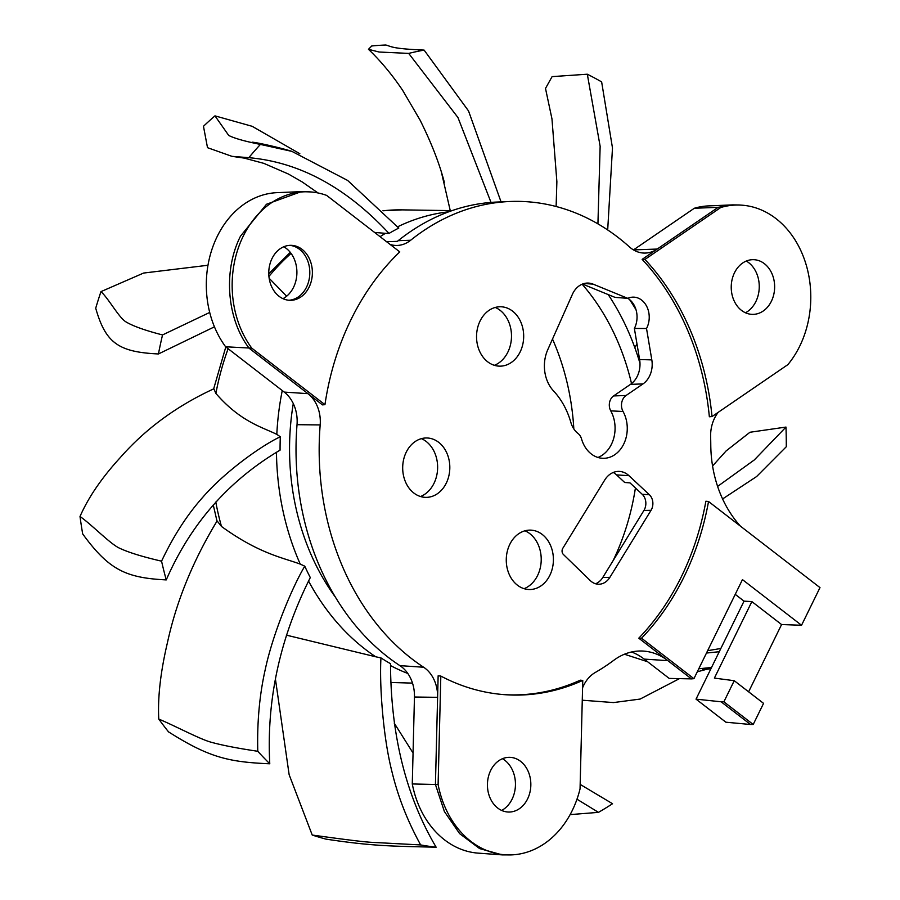 <?xml version="1.0" encoding="UTF-8"?>
<svg xmlns="http://www.w3.org/2000/svg" width="900" height="900" viewBox="0 0 900 900"><rect width="100%" height="100%" fill="white"/><g stroke="black" fill="none" stroke-linecap="round" stroke-linejoin="round"><path stroke-width="1.35" d="M717.615 486.405L754.335 459.923L785.981 427.072A401.524 318.555 90.9 0 1 786.285 446.749L756.596 476.561L722.587 498.949M785.981 427.072L749.959 432.259L726.097 450.945L712.564 465.975M639.99 363.364A236.509 187.639 90.9 0 0 608.209 294.581M645.21 507.623A236.509 187.639 90.9 0 0 645.761 505.024M390.521 665.584A236.509 187.639 90.9 0 0 407.812 673.47M308.554 581.051A236.509 187.639 90.9 0 0 375.705 656.775L286.335 635.13M276.469 452.284A236.509 187.639 90.9 0 0 300.251 564.109C283.028 557.696 259.099 553.736 221.468 526.455L217.102 520.931C192.982 560.734 176.434 601.268 167.468 642.533C160.537 671.929 157.635 697.444 158.771 719.089C173.059 724.916 199.575 739.012 210.51 742.039C221.355 745.121 237.105 748.204 257.782 751.286C257.029 722.126 259.526 694.8 265.286 669.319C273.049 632.846 292.736 586.204 304.774 566.19L300.251 564.109M282.262 390.555A236.509 187.639 90.9 0 0 276.806 434.374C262.631 427.264 240.705 422.044 215.888 393.435L213.862 388.789C176.591 405.979 145.35 428.974 120.116 457.751C101.711 477.866 88.335 497.452 80.01 516.499C91.215 524.16 109.98 543.679 119.239 548.055C128.407 552.409 142.515 556.774 161.561 561.173C173.441 536.006 187.256 514.62 203.006 497.014C225.157 471.488 261.653 445.466 280.316 436.77L276.806 434.374M260.415 144.416A401.524 318.555 90.9 0 0 248.816 157.68L231.964 156.341L207.506 147.679L203.468 126.281A401.524 318.555 -89.1 0 1 214.965 115.864L228.724 135.45C234.338 138.33 244.901 141.322 260.415 144.416L291.926 151.391L347.625 180.439L398.767 228.083A236.509 187.639 -89.1 0 0 389.014 233.426L385.459 233.336A236.509 187.639 90.9 0 0 380.059 236.666M448.74 211.792A236.509 187.639 90.9 0 0 397.575 226.822M335.486 597.262A220.016 174.544 -89.1 0 1 293.287 403.56M582.131 284.209A220.016 174.544 -89.1 0 1 631.53 383.591M635.423 487.957A220.016 174.544 -89.1 0 1 613.024 560.801M424.114 50.096A401.524 318.555 90.9 0 0 408.701 53.404L379.08 52.02L368.471 49.309L371.734 45.979A401.524 318.555 -89.1 0 1 385.83 45C391.804 46.665 392.062 48.712 424.114 50.096L468.54 110.959L501.053 201.87M491.017 202.41L457.954 117.529L408.701 53.404M450.382 211.196L441.371 171.968M214.965 115.864L252.169 126.304L299.835 153.731M389.014 233.426C346.05 187.335 299.317 162.079 248.816 157.68M385.459 233.336L374.58 232.425M286.639 296.213L269.156 278.28M162.54 334.935A401.524 318.555 90.9 0 0 158.434 353.959C118.642 352.091 105.626 343.159 95.715 308.194A401.524 318.555 -89.1 0 1 100.957 291.634C108.799 298.733 118.744 317.554 126.034 321.93C133.245 326.205 145.417 330.536 162.54 334.935L209.711 312.446M100.957 291.634L143.584 273.06L207.99 265.252M214.447 326.824L158.434 353.959M161.561 561.173A401.524 318.555 90.9 0 0 166.241 579.904C125.831 577.89 108.99 569.97 82.688 533.936A401.524 318.555 -89.1 0 1 80.01 516.499M166.241 579.904C190.721 523.8 228.667 480.555 280.069 450.146A236.509 187.639 -89.1 0 1 280.316 436.77M257.782 751.286A401.524 318.555 90.9 0 0 269.775 763.785C228.78 762.064 209.115 757.597 168.514 731.857A401.524 318.555 -89.1 0 1 158.771 719.089M269.775 763.785C266.389 700.133 279.9 638.055 310.298 577.564A236.509 187.639 -89.1 0 1 304.774 566.19M420.649 844.931A401.524 318.555 90.9 0 0 436.14 847.215C394.785 846.158 374.243 846.495 325.946 839.115A401.524 318.555 -89.1 0 1 312.233 835.054C328.343 837.259 359.089 841.534 370.856 842.288L420.649 844.931C407.498 821.025 397.89 796.433 391.826 771.176C382.748 735.334 379.373 682.864 380.97 657.911L375.705 656.775M312.233 835.054L289.136 774.675L275.411 678.949M436.14 847.215C405.979 796.219 390.769 735.03 390.51 663.671A236.509 187.639 -89.1 0 1 380.97 657.911M412.504 683.111L390.859 682.481M570.127 814.613L598.466 812.363L576.979 799.2M413.055 753.041L394.234 723.116M598.466 812.363A401.524 318.555 90.9 0 0 612.54 803.722L580.163 784.395M711.54 667.474L698.771 668.79M647.617 661.736L624.431 654.232M679.477 678.623L640.125 699.064L613.508 702.574L582.266 700.211M697.309 671.783L707.04 669.217M720.832 648.495L707.648 650.666M706.489 653.04L719.258 651.712M597.926 223.864L600.143 146.295L587.317 74.216A401.524 318.555 90.9 0 1 601.639 81.911L612.484 147.96L607.691 229.95M587.317 74.216L552.094 76.624L545.501 88.436L551.97 118.901L556.875 181.71L556.121 206.505M573.829 428.906A218.205 173.115 90.9 0 0 552.499 339.064M642.15 259.369L644.929 259.436L720.776 207.495A92.801 73.62 90.9 0 1 741.938 205.178A92.801 73.62 90.9 0 1 799.74 346.151A92.801 73.62 90.9 0 1 787.871 364.635L712.024 416.565L709.357 416.756A246.791 195.784 90.9 0 0 642.15 259.369L657.225 249.053A33.008 26.179 -89.1 0 1 645.536 253.058A33.008 26.179 -89.1 0 1 629.528 246.982A246.791 195.784 90.9 0 0 509.839 201.499A246.791 195.784 90.9 0 0 410.647 240.255A33.008 26.179 -89.1 0 1 397.384 245.441A33.008 26.179 -89.1 0 1 390.173 244.474M740.452 526.163A110.002 87.278 -89.1 0 1 721.125 495.664A110.002 87.278 -89.1 0 1 710.775 444.577A246.791 195.784 90.9 0 0 710.629 436.916A33.008 26.179 -89.1 0 1 714.544 418.219A33.008 26.179 -89.1 0 1 718.234 412.312M582.57 687.847A33.008 26.179 -89.1 0 1 583.695 685.327A33.008 26.179 -89.1 0 1 595.215 672.514A246.791 195.784 90.9 0 0 613.822 660.262A66.004 52.369 -89.1 0 1 643.658 651.105A66.004 52.369 -89.1 0 1 667.867 660.656L638.786 638.19A246.791 195.784 90.9 0 0 681.379 576.697A246.791 195.784 90.9 0 0 705.881 501.233L708.536 501.502A246.938 195.907 -89.1 0 1 684.045 576.81A246.938 195.907 -89.1 0 1 641.554 638.212L693.923 678.679L742.455 579.623L801.54 625.264L819.99 587.61L708.536 501.502M503.572 694.597A246.791 195.784 90.9 0 0 580.309 680.175L582.761 680.423A246.938 195.907 -89.1 0 1 504.855 694.688A246.938 195.907 -89.1 0 1 440.82 676.069L438.109 784.508A92.801 73.62 90.9 0 0 511.627 854.887A92.801 73.62 90.9 0 0 572.265 810.495A92.801 73.62 90.9 0 0 580.05 788.861L582.761 680.423M438.109 784.508L435.431 784.485L444.386 811.53L459.63 833.636L479.61 848.587L502.346 854.899L478.17 853.133A91.552 72.63 -89.1 0 1 412.279 783.956L414.461 697.005A34.391 27.281 90.9 0 0 399.915 665.64A245.396 194.681 -89.1 0 1 297.022 424.688A34.391 27.281 90.9 0 0 284.254 392.096L225.619 346.781L251.797 348.165L324.945 404.674L322.459 404.876L307.924 393.649A33.008 26.179 -89.1 0 1 320.175 424.924A246.791 195.784 90.9 0 0 423.641 667.238A33.008 26.179 -89.1 0 1 437.603 697.342L438.142 675.81L440.82 676.069M628.976 475.684L649.384 494.752A11.002 8.73 -89.1 0 1 651.577 509.332A11.002 8.73 -89.1 0 1 651.049 510.3L609.874 577.35A17.606 13.961 -89.1 0 1 599.22 584.224A17.606 13.961 -89.1 0 1 590.288 580.601L563.411 554.49A4.399 3.488 -89.1 0 1 562.477 553.106A4.399 3.488 -89.1 0 1 562.579 548.707A4.399 3.488 -89.1 0 1 562.793 548.325L604.744 480.004A22.005 17.46 -89.1 0 1 619.65 471.431A22.005 17.46 -89.1 0 1 628.976 475.684L616.556 474.896A22.736 18.034 90.9 0 0 613.26 472.466M520.886 322.234A29.7 23.569 -89.1 0 1 520.144 351.934A29.7 23.569 -89.1 0 1 500.738 366.142A29.7 23.569 -89.1 0 1 479.34 350.674A29.7 23.569 -89.1 0 1 480.082 320.985A29.7 23.569 -89.1 0 1 501.637 306.81A29.7 23.569 -89.1 0 1 520.886 322.234M447.019 453.442A29.7 23.569 -89.1 0 1 446.276 483.142A29.7 23.569 -89.1 0 1 426.87 497.351A29.7 23.569 -89.1 0 1 405.484 481.882A29.7 23.569 -89.1 0 1 406.226 452.194A29.7 23.569 -89.1 0 1 427.781 438.019A29.7 23.569 -89.1 0 1 447.019 453.442M550.609 545.602A29.7 23.569 -89.1 0 1 549.866 575.291A29.7 23.569 -89.1 0 1 530.449 589.5A29.7 23.569 -89.1 0 1 509.062 574.043A29.7 23.569 -89.1 0 1 509.805 544.342A29.7 23.569 -89.1 0 1 531.36 530.168A29.7 23.569 -89.1 0 1 550.609 545.602M646.526 328.511L651.814 359.887A22.005 17.46 -89.1 0 1 649.564 376.054A22.005 17.46 -89.1 0 1 642.982 383.918L626.085 395.483A11.002 8.73 90.9 0 0 622.789 399.409A11.002 8.73 90.9 0 0 622.519 410.4A11.002 8.73 90.9 0 0 623.048 411.48A29.7 23.569 -89.1 0 1 623.722 444.082A29.7 23.569 -89.1 0 1 604.316 458.291A29.7 23.569 -89.1 0 1 582.93 442.834A29.7 23.569 -89.1 0 1 581.558 438.975A11.002 8.73 90.9 0 0 577.98 433.451A22.005 17.46 -89.1 0 1 571.86 425.261A22.005 17.46 -89.1 0 1 570.825 422.314A74.801 59.344 90.9 0 0 553.556 390.949A33.008 26.179 -89.1 0 1 547.493 381.521A33.008 26.179 -89.1 0 1 547.751 349.74L572.366 294.412A22.005 17.46 -89.1 0 1 572.738 293.603A22.005 17.46 -89.1 0 1 588.701 283.095A22.005 17.46 -89.1 0 1 593.077 284.13L627.806 298.35A20.25 16.065 -89.1 0 1 634.219 297.169A20.25 16.065 -89.1 0 1 646.819 327.926A20.25 16.065 -89.1 0 1 646.526 328.511L634.376 328.455A20.981 16.639 90.9 0 0 634.556 328.106A20.981 16.639 90.9 0 0 627.829 298.339L615.038 297.382L582.491 284.062M597.96 457.47A30.431 24.143 90.9 0 0 611.449 444.274A30.431 24.143 90.9 0 0 610.751 410.861A10.271 8.145 -89.1 0 1 613.597 395.933L630.484 384.356A22.736 18.034 90.9 0 0 637.301 376.245A22.736 18.034 90.9 0 0 639.607 359.527L634.376 328.455M386.134 241.718L397.305 241.357A33.739 26.764 90.9 0 0 398.183 240.683A246.049 195.21 -89.1 0 1 497.081 202.039L509.839 201.499M595.553 583.762A18.023 14.299 90.9 0 0 602.775 577.485L643.939 510.446A11.419 9.068 90.9 0 0 642.217 494.291L630.011 482.895L624.679 482.479L616.556 474.896M494.37 365.31A30.431 24.143 90.9 0 0 507.87 352.114A30.431 24.143 90.9 0 0 495.259 307.44M420.514 496.519A30.431 24.143 90.9 0 0 434.002 483.322A30.431 24.143 90.9 0 0 421.402 438.649M524.092 588.679A30.431 24.143 90.9 0 0 537.592 575.483A30.431 24.143 90.9 0 0 524.981 530.798M225.619 346.781A91.552 72.63 -89.1 0 1 212.018 249.176A91.552 72.63 -89.1 0 1 277.043 192.656L301.264 191.644L266.49 204.255L240.525 236.115C223.031 270.574 226.755 319.016 249.154 348.244L307.924 393.649L284.254 392.096M644.197 659.104L667.867 660.656L691.447 678.881L669.184 678.409L644.197 659.104A67.399 53.471 90.9 0 0 631.541 651.994M636.019 309.757A228.521 181.294 90.9 0 0 629.606 299.621M691.447 678.881L693.923 678.679M748.62 691.819L781.582 624.544L801.54 625.264M781.582 624.544L751.871 601.594L714.386 678.105L734.231 680.704L723.881 701.82L721.102 701.786L750.488 724.489L725.884 722.205L696.026 699.143L721.102 701.786M696.026 699.143L744.03 601.144L751.871 601.594M744.03 601.144L735.232 594.349M723.881 701.82L753.21 724.477L750.488 724.489M753.21 724.477L763.56 703.361L734.231 680.704M694.316 208.26L718.166 207.326L657.225 249.053L633.488 249.896A34.391 27.281 90.9 0 0 633.488 249.896L694.316 208.26A91.552 72.63 -89.1 0 1 708.446 205.909L732.668 204.885L718.166 207.326L720.776 207.495M638.786 638.19L641.554 638.212M502.346 854.899L511.627 854.887M412.279 783.956L435.431 784.485L437.603 697.342L414.461 697.005M490.691 770.434A27.349 21.701 -89.1 0 1 510.536 757.373A27.349 21.701 -89.1 0 1 527.58 798.93A27.349 21.701 -89.1 0 1 509.704 812.025A27.349 21.701 -89.1 0 1 490.309 798.469A27.349 21.701 -89.1 0 1 490.691 770.434M501.683 810.439A28.282 22.433 90.9 0 0 512.089 799.166A28.282 22.433 90.9 0 0 502.481 758.711M324.945 404.674A246.938 195.907 -89.1 0 1 399.78 251.899L326.644 195.401A92.801 73.62 90.9 0 0 310.534 191.925A92.801 73.62 90.9 0 0 239.276 245.329A92.801 73.62 90.9 0 0 251.797 348.165M310.534 191.925L301.264 191.644M309.803 259.661A27.506 21.814 -89.1 0 1 290.149 300.319A27.506 21.814 -89.1 0 1 271.339 285.986A27.506 21.814 -89.1 0 1 290.993 245.329A27.506 21.814 -89.1 0 1 309.803 259.661M288.866 300.251A27.506 21.814 90.9 0 0 306.54 287.111A27.506 21.814 90.9 0 0 307.226 259.616A27.506 21.814 90.9 0 0 289.71 245.351M282.96 298.665A28.282 22.433 90.9 0 0 293.535 287.314A28.282 22.433 90.9 0 0 283.759 246.757M644.929 259.436A246.938 195.907 -89.1 0 1 712.024 416.565M739.384 204.986L732.668 204.885M734.49 272.779A27.349 21.701 -89.1 0 1 754.335 259.718A27.349 21.701 -89.1 0 1 771.379 301.275A27.349 21.701 -89.1 0 1 753.502 314.359A27.349 21.701 -89.1 0 1 734.107 300.814A27.349 21.701 -89.1 0 1 734.49 272.779M745.481 312.784A28.282 22.433 90.9 0 0 755.887 301.511A28.282 22.433 90.9 0 0 746.28 261.045M382.973 210.803A236.509 187.639 -89.1 0 1 402.098 209.869L452.002 210.634M268.92 276.446A236.509 187.639 -89.1 0 1 291.06 253.406M215.888 393.435A236.509 187.639 -89.1 0 1 228.116 348.728M221.468 526.455A236.509 187.639 -89.1 0 1 215.797 502.054M651.814 359.887L639.607 359.527M410.647 240.255L398.183 240.683M649.384 494.752L642.217 494.291M609.874 577.35L602.775 577.485M643.939 510.446L651.049 510.3M423.641 667.238L399.915 665.64M297.022 424.688L320.175 424.924M584.212 283.5L593.077 284.13M610.751 410.861L623.048 411.48M626.085 395.483L613.597 395.933M630.484 384.356L642.982 383.918M368.471 49.309C380.723 61.02 392.141 74.722 402.705 90.427L420.12 120.195C431.359 142.785 439.425 163.463 444.319 182.25M291.938 151.38C279.214 147.352 254.745 142.02 252.045 142.211L252.101 142.222M231.964 156.341L244.181 158.096L263.869 163.373L288.405 174.026L302.096 181.879L318.015 192.96M702.551 669.791L710.933 668.722M382.939 210.769L402.098 209.869M217.001 521.1L213.266 504.945M213.66 388.879L225.81 346.939M268.762 273.814L290.25 252.338M636.986 343.957L634.815 347.647M741.938 205.178L739.373 204.986"/></g></svg>
